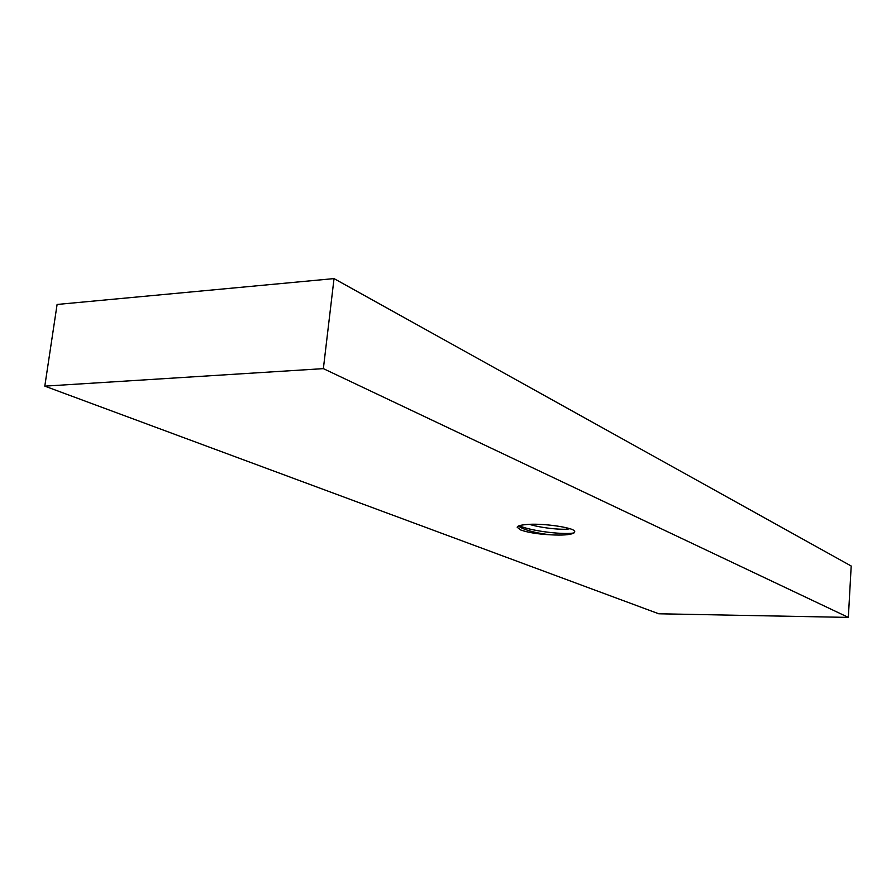 <?xml version="1.0" encoding="UTF-8"?>
<svg xmlns="http://www.w3.org/2000/svg" width="896" height="896" viewBox="0 0 896 896"><rect width="100%" height="100%" fill="white"/><g stroke="black" fill="none" stroke-linecap="round" stroke-linejoin="round"><path stroke-width="1.34" d="M529.357 524.339C543.379 528.618 565.566 530.23 569.778 528.685M550.581 534.811C562.128 535.438 569.766 534.912 573.485 533.254C575.478 532.213 575.131 530.97 572.454 529.547C563.136 525.941 537.914 523.107 525.851 524.63C520.318 525.067 517.429 525.941 517.182 527.251L520.554 529.917C527.71 532.493 537.723 534.128 550.581 534.811C537.891 533.4 527.957 530.981 520.766 527.587L518.482 525.997M44.8 386.142L658.773 613.782L848.344 617.4L851.2 566.014L334.029 278.6L57.098 304.461L44.8 386.142L323.366 368.637L334.029 278.6M848.344 617.4L323.366 368.637M574.19 532.818C566.787 534.946 533.568 531.854 519.086 525.75"/></g></svg>
